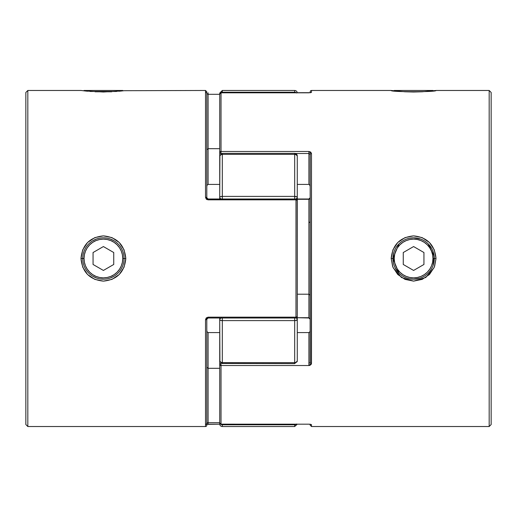 <?xml version="1.0" encoding="UTF-8"?>
<svg xmlns="http://www.w3.org/2000/svg" width="517" height="517" viewBox="0 0 517 517"><rect width="100%" height="100%" fill="white"/><g stroke="black" fill="none" stroke-linecap="round" stroke-linejoin="round"><path stroke-width="0.78" d="M83.689 90.818L84.032 90.475L122.768 90.475L123.111 90.818L122.768 90.475L84.032 90.475L83.689 90.818M111.717 91.787L95.096 91.787L111.717 91.787M433.311 90.818L432.968 90.475L394.232 90.475L393.889 90.818L394.232 90.475L432.968 90.475L433.311 90.818M405.334 91.787L421.853 91.787L405.334 91.787M433.375 252.445L434.28 258.487L432.968 258.5A19.368 19.368 0 0 1 413.6 277.868A19.368 19.368 0 0 1 394.232 258.5L392.92 258.5A20.68 20.68 0 0 0 413.6 279.18A20.68 20.68 0 0 0 434.28 258.5A20.68 20.68 0 0 1 413.6 279.18A20.68 20.68 0 0 1 392.92 258.5A20.68 20.68 0 0 1 413.6 237.82A20.68 20.68 0 0 1 434.28 258.5A20.68 20.68 0 0 0 413.6 237.82A20.68 20.68 0 0 0 392.92 258.5L394.232 258.5L394.607 262.281L395.705 265.912L397.495 269.26L399.906 272.194L402.84 274.605L406.188 276.395L409.819 277.493L413.6 277.868L417.381 277.493L421.012 276.395L424.36 274.605L427.294 272.194L429.705 269.26L431.495 265.912L432.593 262.281L432.968 258.5L432.593 254.719L431.495 251.088L429.705 247.74L427.294 244.806L424.36 242.395L421.012 240.605L417.381 239.507L413.6 239.132L409.819 239.507L406.188 240.605L402.84 242.395L399.906 244.806L397.495 247.74L395.705 251.088L394.607 254.719L394.232 258.5A19.368 19.368 0 0 1 413.6 239.132A19.368 19.368 0 0 1 432.968 258.5L436.018 258.5C434.674 244.761 427.197 237.219 413.587 235.875C399.996 237.225 392.532 244.767 391.182 258.5L392.92 258.5L398.975 243.875M413.6 246.557L423.94 252.529L423.94 264.471L413.6 270.443L403.26 264.471L403.26 252.529L413.6 246.557L423.94 252.529L423.94 264.471L413.6 270.443L403.26 264.471L403.26 252.529L413.6 246.557M397.495 247.74L399.906 244.806M424.36 242.395L427.294 244.806M429.705 269.26L427.294 272.194M402.84 274.605L399.906 272.194M82.72 258.5L80.982 258.5C82.326 244.761 89.803 237.219 103.413 235.875C117.004 237.225 124.474 244.767 125.818 258.5L124.086 267.16L119.253 274.495L111.982 279.38L103.413 281.125L94.837 279.387L87.554 274.501L82.714 267.173L80.982 258.5L82.714 249.834L87.554 242.499L94.837 237.62L103.413 235.875L111.982 237.62L119.246 242.499L124.086 249.84L125.818 258.5L124.08 258.513L125.818 258.5C124.474 272.233 117.004 279.775 103.413 281.125C89.803 279.787 82.332 272.246 80.982 258.5L84.032 258.5A19.368 19.368 0 0 1 103.4 239.132A19.368 19.368 0 0 1 122.768 258.5L124.08 258.5A20.68 20.68 0 0 0 103.4 237.82A20.68 20.68 0 0 0 82.72 258.5A20.68 20.68 0 0 1 103.4 237.82A20.68 20.68 0 0 1 124.08 258.5A20.68 20.68 0 0 1 103.4 279.18A20.68 20.68 0 0 1 82.72 258.5A20.68 20.68 0 0 0 103.4 279.18A20.68 20.68 0 0 0 124.08 258.5L122.768 258.5L122.393 254.719L121.295 251.088L119.505 247.74L117.094 244.806L114.16 242.395L110.812 240.605L107.181 239.507L103.4 239.132L99.619 239.507L95.988 240.605L92.64 242.395L89.706 244.806L87.295 247.74L85.505 251.088L84.407 254.719L84.032 258.5L84.407 262.281L85.505 265.912L87.295 269.26L89.706 272.194L92.64 274.605L95.988 276.395L99.619 277.493L103.4 277.868L107.181 277.493L110.812 276.395L114.16 274.605L117.094 272.194L119.505 269.26L121.295 265.912L122.393 262.281L122.768 258.5A19.368 19.368 0 0 1 103.4 277.868A19.368 19.368 0 0 1 84.032 258.5L82.72 258.429M93.06 252.529L103.4 246.557L113.74 252.529L113.74 264.471L103.4 270.443L93.06 264.471L93.06 252.529L103.4 246.557L113.74 252.529L113.74 264.471L103.4 270.443L93.06 264.471L93.06 252.529M87.295 247.74L89.706 244.806M114.16 242.395L117.094 244.806M119.505 269.26L117.094 272.194M92.64 274.605L89.706 272.194M409.509 238.227L413.6 237.82L420.554 239.022M426.738 242.531L428.225 243.875L434.151 256.161M221.017 363.49L221.017 365.525A1.292 0.821 180 0 1 219.725 364.705A1.292 1.208 -0 0 1 221.017 363.49L220.106 363.845L219.725 364.705L221.017 365.525L308.907 365.525L311.493 363.393L311.493 153.607L308.907 151.475L308.907 153.51L295.53 153.51L308.907 153.51L308.907 151.475L221.017 151.475L221.017 92.814L308.907 92.814L311.493 92.375L311.493 90.475L391.182 90.475C389.831 92.136 437.35 92.136 436.018 90.475L489.179 90.475L491.15 92.446L491.15 424.554L489.179 426.525L311.493 426.525L311.493 424.625L308.907 424.186L220.765 424.166L219.725 422.912L219.725 364.705L219.725 422.912A1.292 1.273 0 0 0 221.017 424.186L308.907 424.186L311.493 424.625L311.493 426.525L489.179 426.525L489.179 90.475L489.179 426.525L491.15 424.554L491.15 92.446L489.179 90.475L436.018 90.475L422.163 91.78L413.587 92.007L405.018 91.78L391.182 90.475L311.493 90.475A1.292 1.292 0 0 0 310.2 91.767A1.292 1.292 0 0 1 311.493 90.475L311.493 92.375L308.907 92.814L221.017 92.814L221.017 151.475L308.907 151.475L310.762 152.121L311.493 153.607L311.305 364.188L309.929 365.357L308.907 365.525L221.017 365.525L221.017 424.186L308.907 424.186L221.017 424.205L221.017 363.289M393.159 261.647L393.159 255.346M411.855 279.109L410.408 278.934M399.925 274.016L400.468 274.475M397.625 271.632L398.116 272.207M394.549 266.552L395.35 268.226M393.818 264.536L393.327 262.591L393.818 264.523M392.92 258.636L392.998 260.251M392.991 256.762L393.818 252.477M398.122 244.787L397.696 245.284M413.387 237.82L411.855 237.891M392.914 267.16L391.182 258.5L392.914 249.84L397.754 242.499L405.018 237.62L413.587 235.875L422.163 237.62L429.446 242.499L434.286 249.834L436.018 258.5L434.286 267.173L429.446 274.501L422.163 279.387L413.587 281.125L405.018 279.38L397.747 274.495L392.914 267.16M391.182 90.475L392.914 90.701M310.2 160.108L310.2 154.667M309.683 153.685L308.907 153.51L308.907 184.407L308.907 153.51L310.2 154.415A1.292 0.808 0 0 1 311.493 153.607A1.292 0.808 180 0 0 310.2 154.415L310.122 362.902M310.2 424.276L310.2 425.207M310.2 91.767L310.2 92.724L310.2 91.767M417.678 278.773L419.604 278.288L413.6 279.18L409.516 278.773M434.034 255.34L434.28 258.5L433.382 264.523M428.761 244.431L431.553 248.238M414.363 237.833L419.52 238.686M393.327 262.591L392.92 258.506L391.182 258.5L392.661 266.52M398.975 273.118L395.13 267.8M409.509 278.773L407.474 278.249M434.597 266.384L436.018 258.5L434.28 258.5L434.034 261.66M413.6 237.82L416.78 238.066M415.338 237.891L413.632 237.82M429.569 245.355L429.078 244.787M432.018 249.104L431.85 248.774M433.873 254.429L433.382 252.483M433.072 265.473L434.209 256.749M429.071 272.22L429.537 271.677M413.665 279.18L415.338 279.109M398.982 273.131L392.92 258.5M393.204 267.838L401.476 277.519L413.632 281.125L425.782 277.48L434.034 267.761M221.017 153.51L221.47 153.51L221.017 153.51A1.292 1.208 180 0 1 219.725 152.295L219.725 94.088L219.725 152.295L220.106 153.155L221.017 153.51L221.017 151.475L221.017 153.711M308.907 184.407L297.275 184.407L308.907 184.407M219.725 157.775L219.725 152.295A1.292 0.821 0 0 1 221.017 151.475L219.725 152.295M297.275 332.593L308.907 332.593L308.907 363.49L308.907 332.593L297.275 332.593M219.725 364.705L219.725 359.225M297.275 199.297L308.907 199.297L308.907 317.703L297.275 317.703L308.907 318L308.907 294.212L297.275 294.212L308.907 294.212L310.2 295.194L308.907 294.212L308.907 222.788L310.2 221.806L308.907 222.788L308.907 199.297L309.683 198.98L310.2 197.74L308.907 199.297L297.275 199.297M308.907 365.525L308.907 363.49L308.907 365.525M308.907 332.593L309.909 331.869L310.2 330.622L309.909 331.869L308.907 332.593M310.155 154.169L310.2 362.585A1.292 0.808 0 0 0 311.493 363.393A1.292 0.808 180 0 1 310.2 362.585L308.907 363.49M294.994 424.748L296.519 424.011L294.69 424.761L294.69 426.525L294.69 424.761L222.31 424.761L222.31 426.525A2.585 2.585 0 0 1 219.725 423.94L219.822 422.828M308.907 424.186L310.685 424.315M310.698 424.354A1.292 1.28 -0 0 0 311.493 424.625A1.292 1.28 180 0 1 310.976 424.515M310.685 92.685L221.017 92.795A1.292 1.273 180 0 0 219.725 94.088L220.106 93.183L221.017 92.795L219.725 94.088L219.725 93.06L219.822 94.172M310.2 186.378L309.502 184.627L310.2 186.378M310.2 425.233L311.493 426.525L311.493 424.625M309.89 318.246L310.2 319.26L308.907 317.703M311.493 92.375A1.292 1.28 180 0 0 310.698 92.646A1.292 1.28 0 0 1 311.493 92.375M117.527 273.603L118.025 273.125M208.093 199L206.8 197.74A1.292 0.472 180 0 0 205.507 197.268A1.292 0.472 0 0 1 206.8 197.74L206.8 91.774L205.507 90.475L205.507 197.268L208.093 199.84L208.093 199L295.983 199L208.093 199L208.093 199.84L295.983 199.84L295.983 317.16L208.093 317.16L205.507 319.732L205.507 426.525L27.821 426.525L205.507 426.525A1.292 1.292 0 0 0 206.8 425.233A1.292 1.292 0 0 1 205.507 426.525L205.507 319.732L206.238 317.949L208.093 317.16L295.983 317.16L295.983 199.84L207.078 199.633L206.238 199.058L205.507 197.268L205.507 90.475L124.086 90.701L205.507 90.475L205.695 92.53M121.708 90.979L103.413 92.007L85.04 90.979M116.506 91.483L90.158 91.47M297.178 317.089L295.983 318L297.275 316.708L297.178 199.911M295.983 199L297.275 200.292A1.292 1.292 0 0 0 295.983 199L295.983 199.84L295.983 199M87.554 91.238L80.982 90.475L27.821 90.475L27.821 426.525L25.85 424.554L25.85 92.446L27.821 90.475L81.027 90.481M103.995 279.174L100.22 278.934M96.589 278.023L92.769 276.24M90.262 242.531L89.725 242.99M92.769 240.76L96.582 238.977M118.018 273.125L117.611 273.525M118.018 243.875L117.656 243.52M103.419 237.82L104.007 237.826M124.086 90.701L119.253 91.238M206.8 197.74L206.8 91.793M206.8 319.26L206.8 425.233L206.8 319.26A1.292 0.472 180 0 1 205.507 319.732A1.292 0.472 0 0 0 206.8 319.26L208.093 318L208.093 317.16L208.093 318L295.983 318L295.983 317.16A1.292 0.452 0 0 0 297.275 316.708L297.275 200.292A1.292 0.452 180 0 0 295.983 199.84L297.275 200.292L297.275 197.345L297.081 198.108L295.679 199.181L297.081 198.108L297.275 197.345A2.585 1.99 180 0 1 296.118 199.006M114.037 276.233L110.224 278.023M104.104 237.833L106.58 238.066M110.211 238.977L114.031 240.76M103.671 279.18L104.085 279.167M27.821 426.525L27.821 90.475L25.85 92.446L25.85 424.554L27.821 426.525M297.275 308.701L297.275 316.708L295.983 317.16L295.983 318M219.725 184.407L208.093 184.407L208.093 148.696L219.725 148.696L208.093 148.696L208.093 94.301L219.725 94.301L208.093 94.301L208.093 92.795L208.093 148.696L206.8 149.684L208.093 148.696L208.093 184.407L219.725 184.407M219.725 368.304L208.093 368.304L208.093 332.593L219.725 332.593L208.093 332.593L207.091 331.869L206.8 330.622L207.091 331.869L208.093 332.593L208.093 368.304L219.725 368.304M206.8 424.25L208.093 424.186L208.093 422.699L219.725 422.699L208.093 422.699L208.093 368.304L206.8 367.316L208.093 368.304L208.093 422.699L207.317 422.828M206.8 93.655L208.093 94.301M206.18 92.614L206.8 92.75M208.093 184.407L207.091 185.131L206.8 186.378L207.091 185.131L208.093 184.407M206.845 423.171L208.093 422.699L208.093 424.205L219.738 424.186L206.18 424.386L206.8 423.345M294.69 90.475A2.585 2.585 0 0 1 297.262 92.795A2.585 2.585 0 0 0 294.69 90.475L222.31 90.475L294.69 90.475L294.69 92.239L294.69 90.475M297.275 161.75L297.275 155.953A2.585 1.603 180 0 0 294.69 154.35L222.31 154.35L222.31 196.389L294.69 196.389L294.69 153.368L222.31 153.368L294.69 153.368L297.275 155.953L297.223 155.481M297.223 361.519L297.275 361.047L294.69 363.632L294.69 320.611L222.31 320.611L222.31 362.65L294.69 362.65L222.31 362.65L222.31 363.632L222.31 362.65L220.481 362.178L219.725 361.047L219.725 318L219.725 319.655L219.919 318.892L221.321 317.819L219.919 318.892L219.725 319.655L219.919 361.978M220.623 92.853A2.585 2.559 0 0 1 222.31 92.239L220.481 92.989L222.31 92.239L222.31 90.475L222.31 92.239L294.69 92.239A2.585 2.559 0 0 1 296.299 92.795M220.869 199A2.585 1.99 180 0 1 219.725 197.345L219.919 198.108L221.321 199.181L219.919 198.108L219.725 197.345L219.725 199L219.725 155.953L220.481 154.822L222.31 154.35L222.31 153.368L222.31 154.35L294.69 154.35L296.519 154.822L297.275 155.953L297.275 197.345L297.275 155.953A2.585 2.585 0 0 0 294.69 153.368L294.69 196.389L297.081 196.977L294.69 196.389L222.31 196.389L222.31 199L222.31 196.389L220.481 196.667L222.31 196.389L222.31 154.35A2.585 1.603 180 0 0 219.725 155.953L219.725 161.75M297.275 311.35L297.275 355.25M219.725 94.792L219.725 94.088M219.725 355.25L219.725 361.047A2.585 1.603 -0 0 0 222.31 362.65L222.31 320.611L220.481 320.333L219.725 319.655L220.481 320.333L222.31 320.611A2.585 0.956 180 0 1 219.725 319.655A2.585 1.99 -0 0 1 220.869 318M220.875 424.334L220.481 424.011L220.875 424.334M222.019 424.748L222.31 424.761A2.585 2.559 180 0 1 220.623 424.147M221.017 424.205L219.725 422.912L219.725 423.94A2.585 2.585 0 0 0 222.31 426.525L222.31 424.761L294.69 424.761L294.69 424.205L294.69 424.761A2.585 2.559 180 0 0 296.299 424.205M222.31 424.205L222.31 424.761L222.31 424.205M221.321 424.567L221.806 424.716M219.725 328.625L219.725 366.32M222.31 363.47L294.69 363.632L297.275 361.047L296.519 362.178L294.69 362.65L294.69 363.632M297.223 319.267L296.519 320.333L294.69 320.611L294.69 362.65A2.585 1.603 0 0 0 297.275 361.047L297.275 319.655A2.585 0.956 180 0 1 294.69 320.611L294.69 318L294.69 320.611L296.519 320.333L297.275 319.655L297.081 318.892L297.223 319.267M296.519 318.246L295.679 317.819L296.519 318.246M222.31 320.611L222.31 318L222.31 320.611L294.69 320.611M296.118 317.994A2.585 1.99 0 0 1 297.275 319.655L297.275 316.708M219.919 196.977L220.481 196.667L219.919 196.977M297.275 220.804L297.275 197.345A2.585 0.956 0 0 0 294.69 196.389L294.69 199L294.69 196.389M219.919 155.022L219.725 197.345A2.585 0.956 -0 0 1 222.31 196.389M296.125 92.666L296.519 92.989L296.125 92.666M294.981 92.252L294.69 92.795L294.69 92.239L222.31 92.239L222.31 92.795L222.31 92.239M297.275 188.375L297.275 184.407M295.679 92.433L295.194 92.285M436.018 90.475L438.7 90.475M310.2 319.26L308.907 318M297.275 199L308.907 199L310.2 197.74M80.982 90.475L78.3 90.475M297.262 424.205L294.69 426.525L222.31 426.525M219.725 361.047L222.31 363.632M219.725 155.953L222.31 153.368M222.31 90.475L219.725 93.06"/></g></svg>
